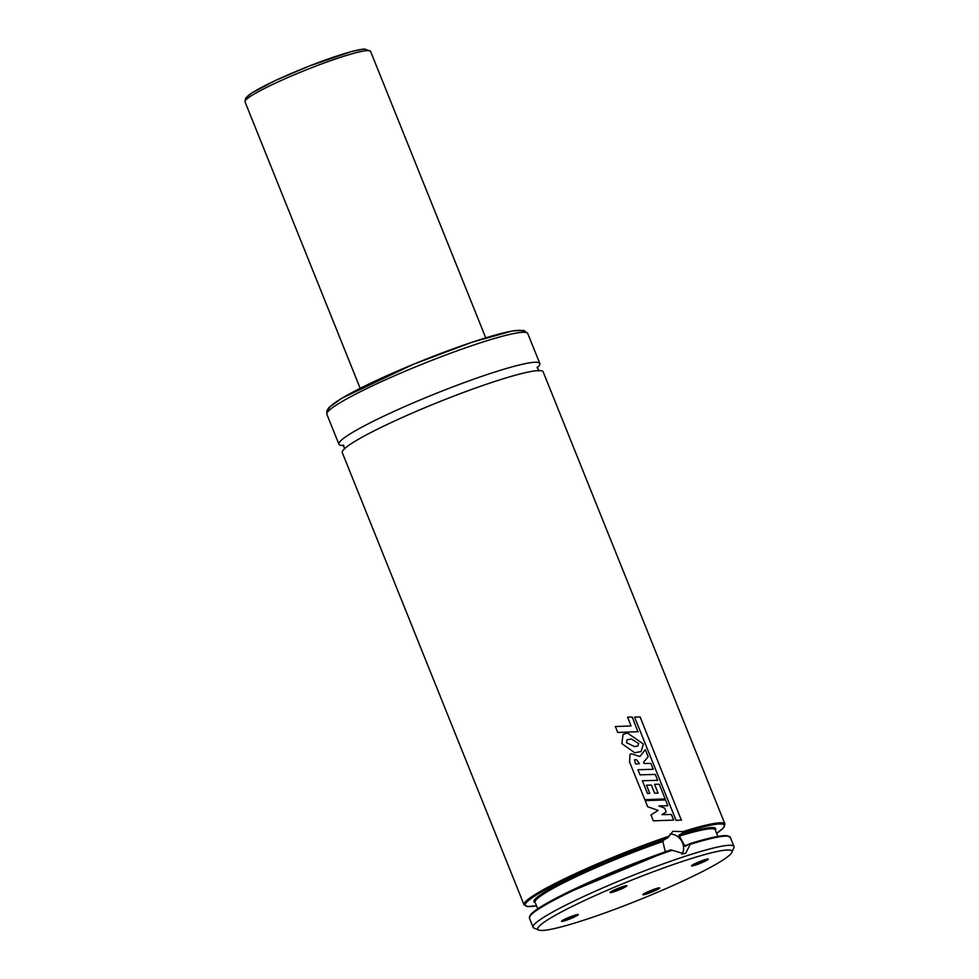 <?xml version="1.0" encoding="UTF-8"?>
<svg xmlns="http://www.w3.org/2000/svg" width="979" height="979" viewBox="0 0 979 979"><rect width="100%" height="100%" fill="white"/><g stroke="black" fill="none" stroke-linecap="round" stroke-linejoin="round"><path stroke-width="1.47" d="M625.703 886.778A9.068 0.918 158.1 0 0 626.805 885.689A9.068 0.918 158.1 0 0 618.128 888.296A9.068 0.918 158.1 0 0 610.076 892.42A9.068 0.918 158.1 0 0 615.987 891.074A9.068 0.918 158.1 0 0 625.703 886.778M707.083 860.125A9.068 0.918 158.1 0 0 708.196 859.048A9.068 0.918 158.1 0 0 699.52 861.642A9.068 0.918 158.1 0 0 691.455 865.766A9.068 0.918 158.1 0 0 697.378 864.42A9.068 0.918 158.1 0 0 707.083 860.125M658.512 888.944A9.068 0.918 158.1 0 0 659.613 887.855A9.068 0.918 158.1 0 0 650.937 890.462A9.068 0.918 158.1 0 0 642.873 894.586A9.068 0.918 158.1 0 0 648.796 893.24A9.068 0.918 158.1 0 0 658.512 888.944M577.12 915.585A9.068 0.918 158.1 0 0 578.234 914.508A9.068 0.918 158.1 0 0 569.558 917.115A9.068 0.918 158.1 0 0 561.493 921.239A9.068 0.918 158.1 0 0 567.404 919.881A9.068 0.918 158.1 0 0 577.12 915.585M718.317 862.903A104.655 10.549 158.1 0 0 731.876 852.391A104.655 10.549 158.1 0 0 630.941 880.427A104.655 10.549 158.1 0 0 538.67 930.05A104.655 10.549 158.1 0 0 615.754 908.965A104.655 10.549 158.1 0 0 718.317 862.903M731.876 852.391L733.883 847.753A108.265 10.916 158.1 0 0 733.981 846.517A108.265 10.916 158.1 0 0 629.46 876.768A108.265 10.916 158.1 0 0 533.09 927.272A108.265 10.916 158.1 0 0 534.02 928.092L538.67 930.05M665.377 852.036L662.844 841.536L663.517 840.239L668.008 837.583L672.916 831.318L682.901 831.636L683.44 832.529L678.949 835.185L684.676 845.709L685.214 846.358L689.718 843.69L690.195 844.363L685.802 853.039L684.064 853.835L670.896 849.858A107.36 10.83 158.1 0 0 529.847 916.258M689.718 843.69L690.195 844.363A108.265 10.916 158.1 0 1 730.297 837.351L733.981 846.517M533.09 927.272L529.406 918.118A108.265 10.916 158.1 0 1 671.998 850.323L670.896 849.858M687.992 844.718A97.068 9.79 158.1 0 0 684.676 845.709L685.214 846.358M716.628 833.349L723.493 827.867L724.949 824.024L543.161 371.824A108.265 10.916 158.1 0 0 438.641 402.075A108.265 10.916 158.1 0 0 342.271 452.579L524.046 904.792L527.705 906.554L536.504 905.759A107.36 10.83 158.1 0 1 553.159 885.616A107.36 10.83 158.1 0 1 668.008 837.583M537.067 367.835A108.265 10.916 158.1 0 0 539.808 363.49A108.265 10.916 158.1 0 0 435.288 393.742A108.265 10.916 158.1 0 0 338.918 444.258A108.265 10.916 158.1 0 0 343.898 445.482M681.898 854.263A12.629 10.524 59.3 0 0 681.531 840.851A12.629 10.524 59.3 0 0 669.905 834.169M563.023 920.113A8.113 0.82 158.1 0 0 576.019 914.961A8.113 0.82 158.1 0 0 576.337 914.765M644.415 893.472A8.113 0.82 158.1 0 0 657.399 888.32A8.113 0.82 158.1 0 0 657.729 888.112M692.997 864.653A8.113 0.82 158.1 0 0 705.981 859.501A8.113 0.82 158.1 0 0 706.3 859.293M611.606 891.294A8.113 0.82 158.1 0 0 624.602 886.142A8.113 0.82 158.1 0 0 624.92 885.946M666.222 811.983L661.877 814.638L671.41 814.479L673.674 820.108L653.323 820.83L650.962 814.92L658.145 810.392L647.67 806.745L645.222 800.663L665.512 799.916L667.862 805.754L658.843 805.925L664.68 808.152L666.222 811.983M639.446 763.693L635.444 763.963L634.576 759.716L636.57 759.728L639.446 763.693M629.583 761.686L630.011 754.442L631.492 753.781L639.874 756.547L645.332 749.657L648.159 756.694L643.57 762.237L644.109 763.498L650.876 763.4L653.238 769.274L637.953 769.751L640.009 774.842L655.318 774.413L657.692 780.312L642.383 780.752L647.498 793.504L649.787 793.406L646.495 785.207L651.353 785.06L654.633 793.21L658.108 793.149L654.572 784.338L659.271 784.24L665.169 798.925L644.831 799.696L629.46 761.772M638.553 743.685L637.941 745.912L634.588 746.659L626.499 742.682L627.049 739.806L631.382 738.998L638.724 743.587M634.625 752.704L621.873 743.612L623.036 734.446L627.453 733.014L643.399 744.028L641.074 751.542L634.478 752.802M638.137 731.717L617.761 732.451L615.375 726.54L631.076 725.916L627.551 717.154L632.238 717.056L637.953 731.827M681.568 820.072L676.061 820.365L634.576 717.154L640.095 716.897L681.372 820.182M728.706 836.323A107.36 10.83 158.1 0 0 689.828 843.665M662.844 841.536A97.068 9.79 158.1 0 0 535.097 902.283L537.716 908.793M717.852 836.384L715.233 829.862A97.068 9.79 158.1 0 0 679.365 836.115M663.517 840.239A97.973 9.876 158.1 0 0 569.484 878.787A97.973 9.876 158.1 0 0 535.268 902.687M715.404 830.278A97.973 9.876 158.1 0 0 678.949 835.185M716.628 833.325A107.36 10.83 158.1 0 0 683.44 832.529M668.804 836.25A108.265 10.916 158.1 0 0 524.046 904.792M724.949 824.024A108.265 10.916 158.1 0 0 682.901 831.636M539.808 363.49L527.754 333.521A108.265 10.916 158.1 0 0 423.246 363.76A108.265 10.916 158.1 0 0 326.864 414.276L338.918 444.258M523.116 332.273A104.655 10.549 158.1 0 0 422.035 360.774A104.655 10.549 158.1 0 0 329.36 410.164M363.613 49.146A64.957 6.547 158.1 0 0 292.305 72.997A64.957 6.547 158.1 0 0 247.087 98.818M366.978 50.614A67.661 6.829 158.1 0 0 295.842 74.123A67.661 6.829 158.1 0 0 245.019 101.828L245.545 98.194L251.75 92.993L275.503 80.474L309.45 65.972L351.559 51.544L364.421 48.95L370.576 51.349A67.661 6.829 158.1 0 0 366.978 50.614M689.767 843.665L722.759 835.687L726.626 835.589L730.297 837.351M529.406 918.118L530.826 914.3L533.861 911.571L562.24 895.014L670.958 849.833M343.188 445.053L344.804 449.055M538.891 371.029L537.275 367.027M527.754 333.521L523.961 330.425L512.617 330.902L472.159 342.197L413.836 364.09L341.891 398.196L328.846 407.619L326.827 410.776L326.864 414.276M245.019 101.828L360.174 388.296M370.576 51.349L485.743 337.828"/></g></svg>

